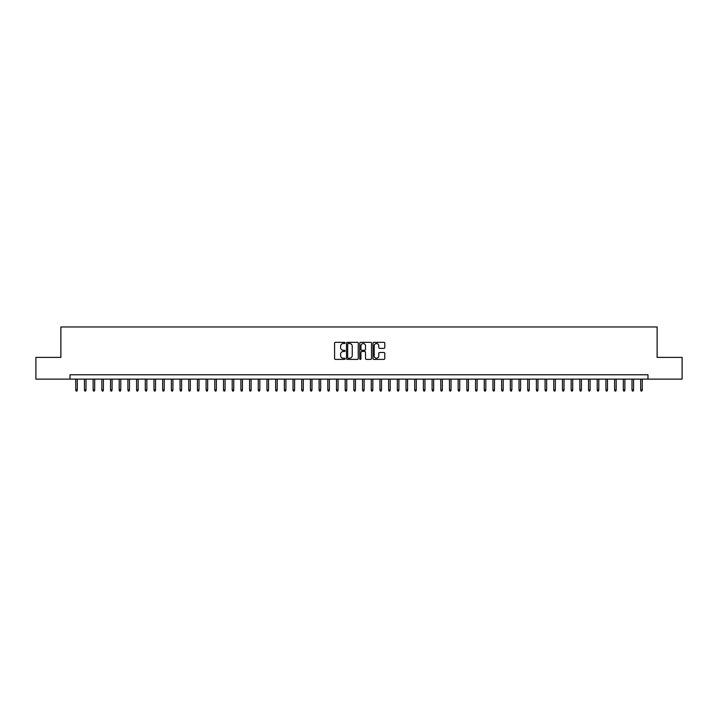 <?xml version="1.0" encoding="UTF-8"?>
<svg xmlns="http://www.w3.org/2000/svg" width="718" height="718" viewBox="0 0 718 718"><rect width="100%" height="100%" fill="white"/><g stroke="black" fill="none" stroke-linecap="round" stroke-linejoin="round"><path stroke-width="1.08" d="M345.098 342.944A0.601 0.601 0 0 0 344.496 342.342L335.432 342.342A0.853 0.853 0 0 0 334.579 343.195L334.579 358.551A0.853 0.853 0 0 0 335.432 359.404L344.496 359.404A0.601 0.601 0 0 0 345.098 358.812A0.601 0.601 0 0 0 344.496 358.21L343.321 358.21A2.728 2.728 0 0 1 340.592 355.482L340.592 354.198A2.728 2.728 0 0 1 343.321 351.47L344.496 351.47A0.601 0.601 0 0 0 345.098 350.878A0.601 0.601 0 0 0 344.496 350.276L343.321 350.276A2.728 2.728 0 0 1 340.592 347.548L340.592 346.264A2.728 2.728 0 0 1 343.321 343.536L344.496 343.536A0.601 0.601 0 0 0 345.098 342.944M383.933 348.356A0.853 0.853 0 0 0 384.785 347.503L384.785 343.195A0.853 0.853 0 0 0 383.933 342.342L373.863 342.342A0.853 0.853 0 0 0 373.01 343.195L373.01 358.551A0.853 0.853 0 0 0 373.863 359.404L383.933 359.404A0.853 0.853 0 0 0 384.785 358.551L384.785 353.346A0.853 0.853 0 0 0 383.933 352.493L379.625 352.493A0.853 0.853 0 0 0 378.772 353.346L378.772 355.931A2.28 2.28 0 0 1 376.492 358.21A2.28 2.28 0 0 1 374.204 355.931L374.204 345.816A2.28 2.28 0 0 1 376.492 343.536A2.28 2.28 0 0 1 378.772 345.816L378.772 347.503A0.853 0.853 0 0 0 379.625 348.356L383.933 348.356M70.014 379.122L35.9 379.122L35.9 357.393L60.886 357.393L60.886 326.968L657.114 326.968L657.114 357.393L682.1 357.393L682.1 379.122L647.986 379.122L647.986 374.778L70.014 374.778L70.014 379.122L647.986 379.122M358.255 343.195A0.853 0.853 0 0 0 357.402 342.342L347.332 342.342A0.853 0.853 0 0 0 346.48 343.195L346.48 358.551A0.853 0.853 0 0 0 347.332 359.404L357.402 359.404A0.853 0.853 0 0 0 358.255 358.551L358.255 343.195M360.598 342.342L370.667 342.342A0.853 0.853 0 0 1 371.52 343.195L371.52 358.551A0.853 0.853 0 0 1 370.667 359.404L366.359 359.404A0.853 0.853 0 0 1 365.507 358.551L365.507 352.323A0.853 0.853 0 0 0 364.654 351.47L361.791 351.47A0.853 0.853 0 0 0 360.939 352.323L360.939 358.812A0.601 0.601 0 0 1 360.346 359.404A0.601 0.601 0 0 1 359.745 358.812L359.745 343.195A0.853 0.853 0 0 1 360.598 342.342M348.275 343.536A0.601 0.601 0 0 0 347.674 344.137L347.674 357.609A0.601 0.601 0 0 0 348.275 358.21L349.513 358.21A2.728 2.728 0 0 0 352.242 355.482L352.242 346.264A2.728 2.728 0 0 0 349.513 343.536L348.275 343.536M365.507 345.861A2.28 2.28 0 0 0 363.227 343.581A2.28 2.28 0 0 0 360.939 345.861L360.939 349.424A0.853 0.853 0 0 0 361.791 350.276L364.654 350.276A0.853 0.853 0 0 0 365.507 349.424L365.507 345.861M77.311 389.901L76.97 391.032L76.099 391.032L75.749 389.901L77.311 389.901L77.311 379.122M75.749 389.901L75.749 379.122M86.007 389.901L85.657 391.032L84.787 391.032L84.437 389.901L86.007 389.901L86.007 379.122M84.437 389.901L84.437 379.122M94.695 389.901L94.345 391.032L93.484 391.032L93.134 389.901L94.695 389.901L94.695 379.122M93.134 389.901L93.134 379.122M103.392 389.901L103.042 391.032L102.171 391.032L101.821 389.901L103.392 389.901L103.392 379.122M101.821 389.901L101.821 379.122M112.08 389.901L111.73 391.032L110.859 391.032L110.518 389.901L112.08 389.901L112.08 379.122M110.518 389.901L110.518 379.122M120.768 389.901L120.427 391.032L119.556 391.032L119.206 389.901L120.768 389.901L120.768 379.122M119.206 389.901L119.206 379.122M129.464 389.901L129.114 391.032L128.244 391.032L127.894 389.901L129.464 389.901L129.464 379.122M127.894 389.901L127.894 379.122M138.152 389.901L137.802 391.032L136.941 391.032L136.591 389.901L138.152 389.901L138.152 379.122M136.591 389.901L136.591 379.122M146.849 389.901L146.499 391.032L145.628 391.032L145.278 389.901L146.849 389.901L146.849 379.122M145.278 389.901L145.278 379.122M155.537 389.901L155.187 391.032L154.316 391.032L153.975 389.901L155.537 389.901L155.537 379.122M153.975 389.901L153.975 379.122M164.225 389.901L163.883 391.032L163.013 391.032L162.663 389.901L164.225 389.901L164.225 379.122M162.663 389.901L162.663 379.122M172.921 389.901L172.571 391.032L171.701 391.032L171.351 389.901L172.921 389.901L172.921 379.122M171.351 389.901L171.351 379.122M181.609 389.901L181.259 391.032L180.397 391.032L180.047 389.901L181.609 389.901L181.609 379.122M180.047 389.901L180.047 379.122M190.297 389.901L189.956 391.032L189.085 391.032L188.735 389.901L190.297 389.901L190.297 379.122M188.735 389.901L188.735 379.122M198.994 389.901L198.644 391.032L197.773 391.032L197.432 389.901L198.994 389.901L198.994 379.122M197.432 389.901L197.432 379.122M207.681 389.901L207.34 391.032L206.47 391.032L206.12 389.901L207.681 389.901L207.681 379.122M206.12 389.901L206.12 379.122M216.378 389.901L216.028 391.032L215.158 391.032L214.808 389.901L216.378 389.901L216.378 379.122M214.808 389.901L214.808 379.122M225.066 389.901L224.716 391.032L223.845 391.032L223.504 389.901L225.066 389.901L225.066 379.122M223.504 389.901L223.504 379.122M233.754 389.901L233.413 391.032L232.542 391.032L232.192 389.901L233.754 389.901L233.754 379.122M232.192 389.901L232.192 379.122M242.451 389.901L242.101 391.032L241.23 391.032L240.889 389.901L242.451 389.901L242.451 379.122M240.889 389.901L240.889 379.122M251.138 389.901L250.797 391.032L249.927 391.032L249.577 389.901L251.138 389.901L251.138 379.122M249.577 389.901L249.577 379.122M259.835 389.901L259.485 391.032L258.615 391.032L258.265 389.901L259.835 389.901L259.835 379.122M258.265 389.901L258.265 379.122M268.523 389.901L268.173 391.032L267.302 391.032L266.961 389.901L268.523 389.901L268.523 379.122M266.961 389.901L266.961 379.122M277.211 389.901L276.87 391.032L275.999 391.032L275.649 389.901L277.211 389.901L277.211 379.122M275.649 389.901L275.649 379.122M285.908 389.901L285.558 391.032L284.687 391.032L284.346 389.901L285.908 389.901L285.908 379.122M284.346 389.901L284.346 379.122M294.595 389.901L294.245 391.032L293.384 391.032L293.034 389.901L294.595 389.901L294.595 379.122M293.034 389.901L293.034 379.122M303.292 389.901L302.942 391.032L302.072 391.032L301.722 389.901L303.292 389.901L303.292 379.122M301.722 389.901L301.722 379.122M311.98 389.901L311.63 391.032L310.759 391.032L310.418 389.901L311.98 389.901L311.98 379.122M310.418 389.901L310.418 379.122M320.668 389.901L320.327 391.032L319.456 391.032L319.106 389.901L320.668 389.901L320.668 379.122M319.106 389.901L319.106 379.122M329.365 389.901L329.015 391.032L328.144 391.032L327.794 389.901L329.365 389.901L329.365 379.122M327.794 389.901L327.794 379.122M338.052 389.901L337.702 391.032L336.841 391.032L336.491 389.901L338.052 389.901L338.052 379.122M336.491 389.901L336.491 379.122M346.749 389.901L346.399 391.032L345.529 391.032L345.178 389.901L346.749 389.901L346.749 379.122M345.178 389.901L345.178 379.122M355.437 389.901L355.087 391.032L354.216 391.032L353.875 389.901L355.437 389.901L355.437 379.122M353.875 389.901L353.875 379.122M364.125 389.901L363.784 391.032L362.913 391.032L362.563 389.901L364.125 389.901L364.125 379.122M362.563 389.901L362.563 379.122M372.821 389.901L372.471 391.032L371.601 391.032L371.251 389.901L372.821 389.901L372.821 379.122M371.251 389.901L371.251 379.122M381.509 389.901L381.159 391.032L380.298 391.032L379.948 389.901L381.509 389.901L381.509 379.122M379.948 389.901L379.948 379.122M390.206 389.901L389.856 391.032L388.985 391.032L388.635 389.901L390.206 389.901L390.206 379.122M388.635 389.901L388.635 379.122M398.894 389.901L398.544 391.032L397.673 391.032L397.332 389.901L398.894 389.901L398.894 379.122M397.332 389.901L397.332 379.122M407.582 389.901L407.241 391.032L406.37 391.032L406.02 389.901L407.582 389.901L407.582 379.122M406.02 389.901L406.02 379.122M416.278 389.901L415.928 391.032L415.058 391.032L414.708 389.901L416.278 389.901L416.278 379.122M414.708 389.901L414.708 379.122M424.966 389.901L424.616 391.032L423.755 391.032L423.405 389.901L424.966 389.901L424.966 379.122M423.405 389.901L423.405 379.122M433.654 389.901L433.313 391.032L432.442 391.032L432.092 389.901L433.654 389.901L433.654 379.122M432.092 389.901L432.092 379.122M442.351 389.901L442.001 391.032L441.13 391.032L440.789 389.901L442.351 389.901L442.351 379.122M440.789 389.901L440.789 379.122M451.039 389.901L450.698 391.032L449.827 391.032L449.477 389.901L451.039 389.901L451.039 379.122M449.477 389.901L449.477 379.122M459.735 389.901L459.385 391.032L458.515 391.032L458.165 389.901L459.735 389.901L459.735 379.122M458.165 389.901L458.165 379.122M468.423 389.901L468.073 391.032L467.203 391.032L466.862 389.901L468.423 389.901L468.423 379.122M466.862 389.901L466.862 379.122M477.111 389.901L476.77 391.032L475.899 391.032L475.549 389.901L477.111 389.901L477.111 379.122M475.549 389.901L475.549 379.122M485.808 389.901L485.458 391.032L484.587 391.032L484.246 389.901L485.808 389.901L485.808 379.122M484.246 389.901L484.246 379.122M494.496 389.901L494.155 391.032L493.284 391.032L492.934 389.901L494.496 389.901L494.496 379.122M492.934 389.901L492.934 379.122M503.192 389.901L502.842 391.032L501.972 391.032L501.622 389.901L503.192 389.901L503.192 379.122M501.622 389.901L501.622 379.122M511.88 389.901L511.53 391.032L510.66 391.032L510.318 389.901L511.88 389.901L511.88 379.122M510.318 389.901L510.318 379.122M520.568 389.901L520.227 391.032L519.356 391.032L519.006 389.901L520.568 389.901L520.568 379.122M519.006 389.901L519.006 379.122M529.265 389.901L528.915 391.032L528.044 391.032L527.703 389.901L529.265 389.901L529.265 379.122M527.703 389.901L527.703 379.122M537.953 389.901L537.602 391.032L536.741 391.032L536.391 389.901L537.953 389.901L537.953 379.122M536.391 389.901L536.391 379.122M546.649 389.901L546.299 391.032L545.429 391.032L545.079 389.901L546.649 389.901L546.649 379.122M545.079 389.901L545.079 379.122M555.337 389.901L554.987 391.032L554.116 391.032L553.775 389.901L555.337 389.901L555.337 379.122M553.775 389.901L553.775 379.122M564.025 389.901L563.684 391.032L562.813 391.032L562.463 389.901L564.025 389.901L564.025 379.122M562.463 389.901L562.463 379.122M572.722 389.901L572.372 391.032L571.501 391.032L571.151 389.901L572.722 389.901L572.722 379.122M571.151 389.901L571.151 379.122M581.409 389.901L581.059 391.032L580.198 391.032L579.848 389.901L581.409 389.901L581.409 379.122M579.848 389.901L579.848 379.122M590.106 389.901L589.756 391.032L588.886 391.032L588.536 389.901L590.106 389.901L590.106 379.122M588.536 389.901L588.536 379.122M598.794 389.901L598.444 391.032L597.573 391.032L597.232 389.901L598.794 389.901L598.794 379.122M597.232 389.901L597.232 379.122M607.482 389.901L607.141 391.032L606.27 391.032L605.92 389.901L607.482 389.901L607.482 379.122M605.92 389.901L605.92 379.122M616.179 389.901L615.829 391.032L614.958 391.032L614.608 389.901L616.179 389.901L616.179 379.122M614.608 389.901L614.608 379.122M624.866 389.901L624.516 391.032L623.655 391.032L623.305 389.901L624.866 389.901L624.866 379.122M623.305 389.901L623.305 379.122M633.563 389.901L633.213 391.032L632.343 391.032L631.993 389.901L633.563 389.901L633.563 379.122M631.993 389.901L631.993 379.122M642.251 389.901L641.901 391.032L641.03 391.032L640.689 389.901L642.251 389.901L642.251 379.122M640.689 389.901L640.689 379.122"/></g></svg>
